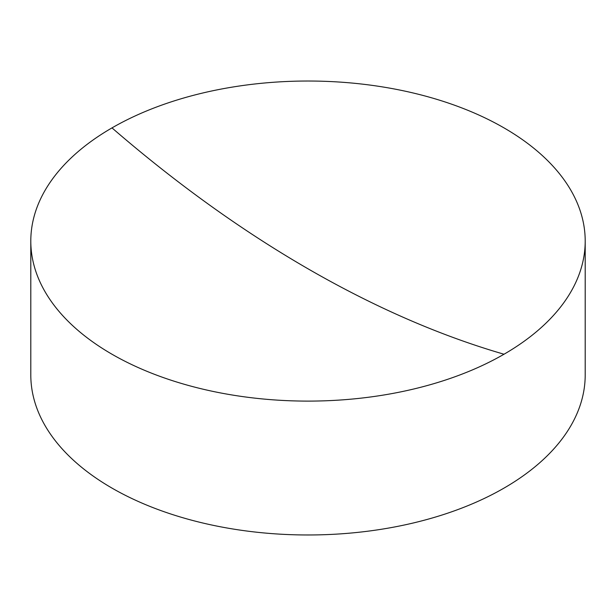 <?xml version="1.0" encoding="UTF-8"?>
<svg xmlns="http://www.w3.org/2000/svg" width="616" height="616" viewBox="0 0 616 616"><rect width="100%" height="100%" fill="white"/><g stroke="black" fill="none" stroke-linecap="round" stroke-linejoin="round"><path stroke-width="0.92" d="M30.8 241.064L30.8 374.936A277.2 160.037 0 0 0 111.989 488.103A277.2 160.037 0 0 0 504.011 488.103A277.2 160.037 0 0 0 585.2 374.936L585.2 241.064A277.2 160.037 180 0 1 504.011 354.231A277.2 160.037 180 0 1 111.989 354.231A277.2 160.037 180 0 1 30.8 241.064A277.2 160.037 180 0 1 111.989 127.897A277.2 160.037 180 0 1 504.011 127.897A277.2 160.037 180 0 1 585.2 241.064M504.011 354.231A1148.309 662.978 60 0 1 111.989 127.897"/></g></svg>
